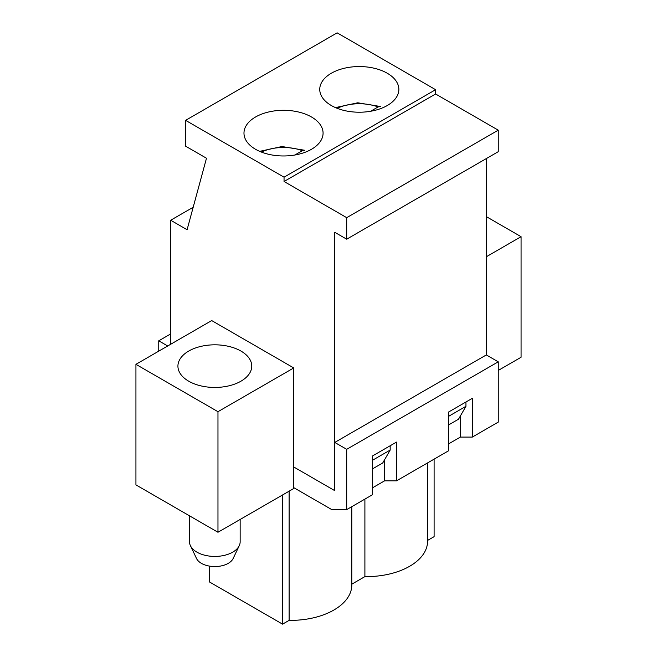 <?xml version="1.0" encoding="UTF-8"?>
<svg xmlns="http://www.w3.org/2000/svg" width="657" height="657" viewBox="0 0 657 657"><rect width="100%" height="100%" fill="white"/><g stroke="black" fill="none" stroke-linecap="round" stroke-linejoin="round"><path stroke-width="0.99" d="M486.32 216.629L521.067 236.692L521.067 357.268L498.252 370.441M458.496 419.223L448.427 425.038L458.496 419.223L465.953 406.305L448.427 416.431M486.32 158.583L486.32 354.936L498.252 361.826L498.252 422.114L472.293 437.094L460.36 437.094L460.36 415.996M170.68 344.26L170.68 220.243L187.089 229.72L206.487 158.238L185.603 146.183L185.603 120.346L284.046 177.185L284.046 181.488L346.699 217.664L346.699 239.189L334.766 232.299L334.766 490.664L293.745 466.979L293.745 367.945L211.702 320.575L135.933 364.323L135.933 484.891L217.968 532.26L217.968 411.693L293.745 367.945M382.719 462.98L372.65 468.786L382.719 462.98L390.176 450.061L372.65 460.179M185.603 120.346L337.148 32.85L435.599 89.689L435.599 93.992L498.252 130.168L498.252 151.693L346.699 239.189M170.68 220.243L193.191 207.259M217.968 532.26L293.745 488.512L293.745 466.979L334.766 490.664L334.766 442.432L486.32 354.936M217.968 411.693L135.933 364.323M188.731 381.208A36.915 21.311 180 0 1 177.924 366.13A36.915 21.311 180 0 1 214.839 344.818A36.915 21.311 180 0 1 251.754 366.13A36.915 21.311 180 0 1 228.965 385.823A36.915 21.311 180 0 1 188.731 381.208M346.699 217.664L498.252 130.168M284.046 181.488L435.599 93.992M521.067 236.692L486.32 256.764M465.953 402.002L465.953 406.305M331.333 105.531A39.551 22.839 180 0 1 319.745 89.385A39.551 22.839 180 0 1 359.305 66.554A39.551 22.839 180 0 1 398.856 89.385A39.551 22.839 180 0 1 374.441 110.483A39.551 22.839 180 0 1 331.333 105.531M255.557 149.287A39.551 22.839 180 0 1 243.977 133.133A39.551 22.839 180 0 1 283.528 110.302A39.551 22.839 180 0 1 323.08 133.133A39.551 22.839 180 0 1 298.664 154.231A39.551 22.839 180 0 1 255.557 149.287M284.046 177.185L435.599 89.689M390.176 445.75L390.176 450.061M167.699 345.984L158.748 340.819L158.748 351.15M158.748 340.819L170.68 333.928M434.105 459.144L434.105 536.654L427.559 540.432M209.468 566.112L209.468 581.954L282.559 624.15L289.121 620.364A61.175 35.322 0 0 0 351.791 585.05L351.791 506.67M282.559 494.967L282.559 624.15M293.745 487.65L331.785 509.61L346.699 509.61L346.699 449.322L334.766 442.432M351.791 584.18L364.898 576.616A61.175 35.322 0 0 0 427.559 541.302L427.559 462.922M289.121 491.181L289.121 620.364M448.427 443.984L460.36 437.094M372.65 487.732L384.583 480.842L396.516 480.842L448.427 450.874L448.427 412.12L472.293 398.339L472.293 437.094M346.699 509.61L372.65 494.622L372.65 455.868L396.516 442.095L396.516 480.842M346.699 449.322L498.252 361.826M384.583 480.842L384.583 459.744M364.898 499.106L364.898 576.616M259.687 151.356L281.976 146.536L304.823 150.289L302.36 150.683L294.853 155.011M335.464 107.608L357.753 102.788L380.6 106.541L378.136 106.935L370.63 111.263M240.15 519.449L240.15 541.82A25.311 14.618 180 0 1 239.247 545.696A25.311 14.618 180 0 1 214.839 556.43A25.311 14.618 180 0 1 190.431 545.696A25.311 14.618 180 0 1 189.52 541.82L189.52 515.835M239.247 545.696L233.145 558.507A18.987 10.964 180 0 1 214.839 566.556A18.987 10.964 180 0 1 196.533 558.507L190.431 545.696M261.412 152.071A34.805 20.096 180 0 1 302.36 150.683M337.181 108.323A34.805 20.096 180 0 1 378.136 106.935"/></g></svg>
